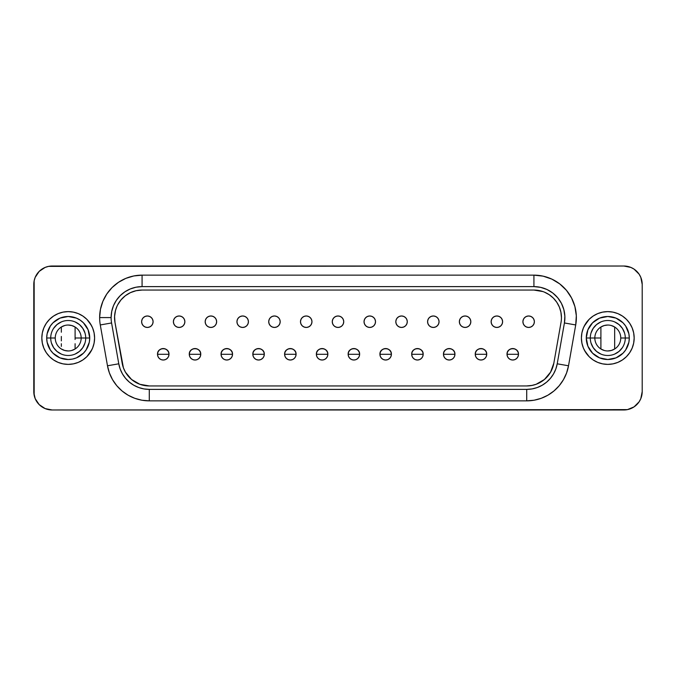 <?xml version="1.0" encoding="UTF-8"?>
<svg xmlns="http://www.w3.org/2000/svg" width="676" height="676" viewBox="0 0 676 676"><rect width="100%" height="100%" fill="white"/><g stroke="black" fill="none" stroke-linecap="round" stroke-linejoin="round"><path stroke-width="1.01" d="M142.078 275.14L142.078 286.616L533.922 286.616A30.969 30.969 0 0 1 564.418 322.959L557.218 363.798A30.969 30.969 0 0 1 526.714 389.384L149.286 389.384A30.969 30.969 0 0 1 118.782 363.798L111.582 322.959A30.969 30.969 0 0 1 111.109 317.585L99.642 317.585A42.444 42.444 0 0 1 142.078 275.14L133.806 275.96L125.837 278.368L118.503 282.298L112.072 287.57L106.791 294.001L102.87 301.344L100.454 309.304L99.642 317.585A42.444 42.444 0 0 0 100.285 324.953L107.484 365.784L109.402 372.932L112.529 379.642L116.771 385.7L122.001 390.931L128.06 395.173L134.769 398.299L141.909 400.217L149.286 400.86L526.714 400.86L534.091 400.217L541.231 398.299L547.94 395.173L553.999 390.931L559.229 385.7L563.471 379.642L566.598 372.932L568.516 365.784L575.715 324.953L576.315 315.734L574.913 306.6L571.566 297.989L566.429 290.3L559.753 283.912L551.853 279.12L543.107 276.146L533.922 275.14L142.078 275.14L533.922 275.14A42.444 42.444 0 0 1 575.715 324.953L568.516 365.784A42.444 42.444 0 0 1 526.714 400.86L526.714 389.384L532.096 388.92L537.31 387.517L542.203 385.235L546.622 382.143L550.441 378.323L553.543 373.904L555.824 369.011L557.218 363.798L564.418 322.959L564.857 316.233L563.835 309.566L561.393 303.279L557.641 297.677L552.774 293.012L547.002 289.514L540.623 287.342L533.922 286.616L142.078 286.616L136.037 287.207L130.231 288.973L124.874 291.829L120.184 295.682L116.331 300.372L113.467 305.729L111.709 311.543L111.109 317.585A30.969 30.969 0 0 1 142.078 286.616L142.078 275.14M607.792 325.038L604.209 325.545L600.905 327.015L600.905 338L594.829 338A12.962 12.962 0 0 0 607.792 350.962A12.962 12.962 0 0 0 620.754 338L625.283 338A17.491 17.491 0 0 1 607.792 355.491A17.491 17.491 0 0 1 590.292 338L586.278 338A21.505 21.505 0 0 0 607.792 359.505A21.505 21.505 0 0 0 629.297 338L620.754 338A12.962 12.962 0 0 0 607.792 325.038A12.962 12.962 0 0 0 594.829 338L590.292 338A17.491 17.491 0 0 1 607.792 320.509A17.491 17.491 0 0 1 625.283 338A17.491 17.491 0 0 1 607.792 355.491A17.491 17.491 0 0 1 590.292 338L594.829 338A12.962 12.962 0 0 1 607.792 325.038A12.962 12.962 0 0 1 620.754 338A12.962 12.962 0 0 1 607.792 350.962A12.962 12.962 0 0 1 594.829 338L600.905 338L600.905 348.985L604.209 350.455M584.52 350.438L589.134 356.658L593.131 359.936L597.694 362.378L602.637 363.874L607.792 364.381L612.938 363.874L617.881 362.378L622.444 359.936L626.441 356.658L629.728 352.661L632.161 348.098L633.665 343.146L634.173 338A26.381 26.381 0 0 1 607.792 364.381A26.381 26.381 0 0 1 581.402 338A26.381 26.381 0 0 0 607.792 364.381A26.381 26.381 0 0 0 634.173 338A26.381 26.381 0 0 0 607.792 311.619A26.381 26.381 0 0 0 581.402 338A26.381 26.381 0 0 1 607.792 311.619A26.381 26.381 0 0 1 634.173 338L633.665 332.854L632.161 327.902L629.728 323.339L626.441 319.342L622.444 316.064L617.881 313.622L612.938 312.126L607.792 311.619L602.637 312.126L597.694 313.622L593.131 316.064L589.134 319.342L584.123 326.331M85.708 338A17.491 17.491 0 0 1 68.208 355.491A17.491 17.491 0 0 1 50.717 338L55.246 338A12.962 12.962 0 0 0 68.208 350.962A12.962 12.962 0 0 0 81.171 338L89.722 338A21.505 21.505 0 0 0 68.208 316.495A21.505 21.505 0 0 0 46.703 338L50.717 338A17.491 17.491 0 0 1 68.208 320.509A17.491 17.491 0 0 1 85.708 338A17.491 17.491 0 0 1 68.208 355.491A17.491 17.491 0 0 1 50.717 338L46.703 338L47.117 333.8L50.328 326.052L53.007 322.79L59.978 318.126L68.208 316.495L76.439 318.126L80.157 320.12L83.418 322.79L88.083 329.77L89.722 338L89.308 342.2L86.097 349.948L83.418 353.21L76.439 357.874L72.408 359.091L68.208 359.505L59.978 357.874L53.007 353.21L50.328 349.948L47.117 342.2L46.703 338A21.505 21.505 0 0 0 68.208 359.505A21.505 21.505 0 0 0 89.722 338L81.171 338A12.962 12.962 0 0 1 68.208 350.962A12.962 12.962 0 0 1 55.246 338A12.962 12.962 0 0 1 68.208 325.038A12.962 12.962 0 0 1 81.171 338L75.095 338L75.095 327.015L75.095 338L81.171 338A12.962 12.962 0 0 0 68.208 325.038A12.962 12.962 0 0 0 55.246 338L50.717 338A17.491 17.491 0 0 1 68.208 320.509A17.491 17.491 0 0 1 85.708 338M91.48 325.562L86.866 319.342L82.869 316.064L78.306 313.622L73.363 312.126L68.208 311.619L63.062 312.126L58.119 313.622L53.556 316.064L49.559 319.342L46.272 323.339L43.839 327.902L42.334 332.854L41.828 338A26.381 26.381 0 0 1 68.208 311.619A26.381 26.381 0 0 1 94.598 338A26.381 26.381 0 0 0 68.208 311.619A26.381 26.381 0 0 0 41.828 338A26.381 26.381 0 0 0 68.208 364.381A26.381 26.381 0 0 0 94.598 338A26.381 26.381 0 0 1 68.208 364.381A26.381 26.381 0 0 1 41.828 338L42.334 343.146L43.839 348.098L46.272 352.661L49.559 356.658L53.556 359.936L58.119 362.378L63.062 363.874L68.208 364.381L73.363 363.874L78.306 362.378L82.869 359.936L86.866 356.658L91.877 349.669M163.246 354.292L168.983 354.292C169.338 346.889 157.153 346.889 157.508 354.292L163.246 354.292L157.508 354.292A5.738 5.738 0 0 1 163.246 348.554A5.738 5.738 0 0 1 168.983 354.292L168.544 356.48L167.302 358.348L165.443 359.59L163.246 360.021L161.049 359.59L159.19 358.348L157.947 356.48L157.508 354.292L157.947 352.095L159.19 350.236L161.049 348.993L163.246 348.554L165.443 348.993L167.302 350.236L168.544 352.095L168.983 354.292A5.738 5.738 0 0 1 163.246 360.021A5.738 5.738 0 0 1 157.508 354.292A5.738 5.738 0 0 0 163.246 360.021A5.738 5.738 0 0 0 168.983 354.292L163.246 354.292M195.018 354.292L200.755 354.292C201.11 346.889 188.925 346.889 189.28 354.292L195.018 354.292L189.28 354.292A5.738 5.738 0 0 1 195.018 348.554A5.738 5.738 0 0 1 200.755 354.292L200.316 356.48L199.074 358.348L197.215 359.59L195.018 360.021L192.821 359.59L190.962 358.348L189.719 356.48L189.28 354.292L189.719 352.095L190.962 350.236L192.821 348.993L195.018 348.554L197.215 348.993L199.074 350.236L200.316 352.095L200.755 354.292A5.738 5.738 0 0 1 195.018 360.021A5.738 5.738 0 0 1 189.28 354.292A5.738 5.738 0 0 0 195.018 360.021A5.738 5.738 0 0 0 200.755 354.292L195.018 354.292M226.79 354.292L232.527 354.292C232.882 346.889 220.706 346.889 221.06 354.292L226.79 354.292L221.06 354.292A5.738 5.738 0 0 1 226.79 348.554A5.738 5.738 0 0 1 232.527 354.292L232.088 356.48L230.846 358.348L228.987 359.59L226.79 360.021L224.601 359.59L222.734 358.348L221.491 356.48L221.06 354.292L221.491 352.095L222.734 350.236L224.601 348.993L226.79 348.554L228.987 348.993L230.846 350.236L232.088 352.095L232.527 354.292A5.738 5.738 0 0 1 226.79 360.021A5.738 5.738 0 0 1 221.06 354.292A5.738 5.738 0 0 0 226.79 360.021A5.738 5.738 0 0 0 232.527 354.292L226.79 354.292M258.57 354.292L264.299 354.292C264.654 346.889 252.478 346.889 252.832 354.292L258.57 354.292L252.832 354.292A5.738 5.738 0 0 1 258.57 348.554A5.738 5.738 0 0 1 264.299 354.292L263.868 356.48L262.618 358.348L260.759 359.59L258.57 360.021L256.373 359.59L254.514 358.348L253.263 356.48L252.832 354.292L253.263 352.095L254.514 350.236L256.373 348.993L258.57 348.554L260.759 348.993L262.618 350.236L263.868 352.095L264.299 354.292A5.738 5.738 0 0 1 258.57 360.021A5.738 5.738 0 0 1 252.832 354.292A5.738 5.738 0 0 0 258.57 360.021A5.738 5.738 0 0 0 264.299 354.292L258.57 354.292M290.342 354.292L296.071 354.292C296.426 346.889 284.25 346.889 284.604 354.292L290.342 354.292L284.604 354.292A5.738 5.738 0 0 1 290.342 348.554A5.738 5.738 0 0 1 296.071 354.292L295.64 356.48L294.398 358.348L292.531 359.59L290.342 360.021L288.145 359.59L286.286 358.348L285.044 356.48L284.604 354.292L285.044 352.095L286.286 350.236L288.145 348.993L290.342 348.554L292.531 348.993L294.398 350.236L295.64 352.095L296.071 354.292A5.738 5.738 0 0 1 290.342 360.021A5.738 5.738 0 0 1 284.604 354.292A5.738 5.738 0 0 0 290.342 360.021A5.738 5.738 0 0 0 296.071 354.292L290.342 354.292M322.114 354.292L327.852 354.292C328.206 346.889 316.022 346.889 316.376 354.292L322.114 354.292L316.376 354.292A5.738 5.738 0 0 1 322.114 348.554A5.738 5.738 0 0 1 327.852 354.292L327.412 356.48L326.17 358.348L324.311 359.59L322.114 360.021L319.917 359.59L318.058 358.348L316.816 356.48L316.376 354.292L316.816 352.095L318.058 350.236L319.917 348.993L322.114 348.554L324.311 348.993L326.17 350.236L327.412 352.095L327.852 354.292A5.738 5.738 0 0 1 322.114 360.021A5.738 5.738 0 0 1 316.376 354.292A5.738 5.738 0 0 0 322.114 360.021A5.738 5.738 0 0 0 327.852 354.292L322.114 354.292M353.886 354.292L359.624 354.292C359.978 346.889 347.794 346.889 348.148 354.292L353.886 354.292L348.148 354.292A5.738 5.738 0 0 1 353.886 348.554A5.738 5.738 0 0 1 359.624 354.292L359.184 356.48L357.942 358.348L356.083 359.59L353.886 360.021L351.689 359.59L349.83 358.348L348.588 356.48L348.148 354.292L348.588 352.095L349.83 350.236L351.689 348.993L353.886 348.554L356.083 348.993L357.942 350.236L359.184 352.095L359.624 354.292A5.738 5.738 0 0 1 353.886 360.021A5.738 5.738 0 0 1 348.148 354.292A5.738 5.738 0 0 0 353.886 360.021A5.738 5.738 0 0 0 359.624 354.292L353.886 354.292M385.658 354.292L391.396 354.292C391.75 346.889 379.574 346.889 379.929 354.292L385.658 354.292L379.929 354.292A5.738 5.738 0 0 1 385.658 348.554A5.738 5.738 0 0 1 391.396 354.292L390.956 356.48L389.714 358.348L387.855 359.59L385.658 360.021L383.469 359.59L381.602 358.348L380.36 356.48L379.929 354.292L380.36 352.095L381.602 350.236L383.469 348.993L385.658 348.554L387.855 348.993L389.714 350.236L390.956 352.095L391.396 354.292A5.738 5.738 0 0 1 385.658 360.021A5.738 5.738 0 0 1 379.929 354.292A5.738 5.738 0 0 0 385.658 360.021A5.738 5.738 0 0 0 391.396 354.292L385.658 354.292M417.43 354.292L423.168 354.292C423.522 346.889 411.346 346.889 411.701 354.292L417.43 354.292L411.701 354.292A5.738 5.738 0 0 1 417.43 348.554A5.738 5.738 0 0 1 423.168 354.292L422.737 356.48L421.486 358.348L419.627 359.59L417.43 360.021L415.241 359.59L413.382 358.348L412.132 356.48L411.701 354.292L412.132 352.095L413.382 350.236L415.241 348.993L417.43 348.554L419.627 348.993L421.486 350.236L422.737 352.095L423.168 354.292A5.738 5.738 0 0 1 417.43 360.021A5.738 5.738 0 0 1 411.701 354.292A5.738 5.738 0 0 0 417.43 360.021A5.738 5.738 0 0 0 423.168 354.292L417.43 354.292M449.21 354.292L454.94 354.292C455.294 346.889 443.118 346.889 443.473 354.292L449.21 354.292L443.473 354.292A5.738 5.738 0 0 1 449.21 348.554A5.738 5.738 0 0 1 454.94 354.292L454.509 356.48L453.266 358.348L451.399 359.59L449.21 360.021L447.013 359.59L445.154 358.348L443.912 356.48L443.473 354.292L443.912 352.095L445.154 350.236L447.013 348.993L449.21 348.554L451.399 348.993L453.266 350.236L454.509 352.095L454.94 354.292A5.738 5.738 0 0 1 449.21 360.021A5.738 5.738 0 0 1 443.473 354.292A5.738 5.738 0 0 0 449.21 360.021A5.738 5.738 0 0 0 454.94 354.292L449.21 354.292M480.982 354.292L486.72 354.292C487.075 346.889 474.89 346.889 475.245 354.292L480.982 354.292L475.245 354.292A5.738 5.738 0 0 1 480.982 348.554A5.738 5.738 0 0 1 486.72 354.292L486.281 356.48L485.038 358.348L483.179 359.59L480.982 360.021L478.785 359.59L476.926 358.348L475.684 356.48L475.245 354.292L475.684 352.095L476.926 350.236L478.785 348.993L480.982 348.554L483.179 348.993L485.038 350.236L486.281 352.095L486.72 354.292A5.738 5.738 0 0 1 480.982 360.021A5.738 5.738 0 0 1 475.245 354.292A5.738 5.738 0 0 0 480.982 360.021A5.738 5.738 0 0 0 486.72 354.292L480.982 354.292M512.754 354.292L518.492 354.292C518.847 346.889 506.662 346.889 507.017 354.292L512.754 354.292L507.017 354.292A5.738 5.738 0 0 1 512.754 348.554A5.738 5.738 0 0 1 518.492 354.292L518.053 356.48L516.81 358.348L514.951 359.59L512.754 360.021L510.557 359.59L508.698 358.348L507.456 356.48L507.017 354.292L507.456 352.095L508.698 350.236L510.557 348.993L512.754 348.554L514.951 348.993L516.81 350.236L518.053 352.095L518.492 354.292A5.738 5.738 0 0 1 512.754 360.021A5.738 5.738 0 0 1 507.017 354.292A5.738 5.738 0 0 0 512.754 360.021A5.738 5.738 0 0 0 518.492 354.292L512.754 354.292M141.622 321.708A5.738 5.738 0 0 1 147.36 315.979A5.738 5.738 0 0 1 153.097 321.708L152.658 323.905L151.416 325.764L149.557 327.007L147.36 327.446L145.163 327.007L143.304 325.764L142.061 323.905L141.622 321.708L142.061 319.52L143.304 317.652L145.163 316.41L147.36 315.979L149.557 316.41L151.416 317.652L152.658 319.52L153.097 321.708A5.738 5.738 0 0 1 147.36 327.446A5.738 5.738 0 0 1 141.622 321.708C141.96 325.198 143.878 327.108 147.36 327.446C150.841 327.108 152.751 325.198 153.097 321.708C152.751 318.227 150.841 316.317 147.36 315.979C143.878 316.317 141.96 318.227 141.622 321.708M173.394 321.708A5.738 5.738 0 0 1 179.132 315.979A5.738 5.738 0 0 1 184.869 321.708L184.43 323.905L183.188 325.764L181.329 327.007L179.132 327.446L176.935 327.007L175.076 325.764L173.833 323.905L173.394 321.708L173.833 319.52L175.076 317.652L176.935 316.41L179.132 315.979L181.329 316.41L183.188 317.652L184.43 319.52L184.869 321.708A5.738 5.738 0 0 1 179.132 327.446A5.738 5.738 0 0 1 173.394 321.708C173.74 325.198 175.65 327.108 179.132 327.446C182.613 327.108 184.531 325.198 184.869 321.708C184.531 318.227 182.613 316.317 179.132 315.979C175.65 316.317 173.74 318.227 173.394 321.708M205.174 321.708A5.738 5.738 0 0 1 210.904 315.979A5.738 5.738 0 0 1 216.641 321.708L216.202 323.905L214.96 325.764L213.101 327.007L210.904 327.446L208.715 327.007L206.848 325.764L205.605 323.905L205.174 321.708L205.605 319.52L206.848 317.652L208.715 316.41L210.904 315.979L213.101 316.41L214.96 317.652L216.202 319.52L216.641 321.708A5.738 5.738 0 0 1 210.904 327.446A5.738 5.738 0 0 1 205.174 321.708C205.512 325.198 207.422 327.108 210.904 327.446C214.393 327.108 216.303 325.198 216.641 321.708C216.303 318.227 214.393 316.317 210.904 315.979C207.422 316.317 205.512 318.227 205.174 321.708M236.946 321.708A5.738 5.738 0 0 1 242.676 315.979A5.738 5.738 0 0 1 248.413 321.708L247.982 323.905L246.732 325.764L244.873 327.007L242.676 327.446L240.487 327.007L238.628 325.764L237.377 323.905L236.946 321.708L237.377 319.52L238.628 317.652L240.487 316.41L242.676 315.979L244.873 316.41L246.732 317.652L247.982 319.52L248.413 321.708A5.738 5.738 0 0 1 242.676 327.446A5.738 5.738 0 0 1 236.946 321.708C237.284 325.198 239.194 327.108 242.676 327.446C246.165 327.108 248.075 325.198 248.413 321.708C248.075 318.227 246.165 316.317 242.676 315.979C239.194 316.317 237.284 318.227 236.946 321.708M268.718 321.708A5.738 5.738 0 0 1 274.456 315.979A5.738 5.738 0 0 1 280.185 321.708L279.754 323.905L278.512 325.764L276.645 327.007L274.456 327.446L272.259 327.007L270.4 325.764L269.158 323.905L268.718 321.708L269.158 319.52L270.4 317.652L272.259 316.41L274.456 315.979L276.645 316.41L278.512 317.652L279.754 319.52L280.185 321.708A5.738 5.738 0 0 1 274.456 327.446A5.738 5.738 0 0 1 268.718 321.708C269.056 325.198 270.966 327.108 274.456 327.446C277.937 327.108 279.847 325.198 280.185 321.708C279.847 318.227 277.937 316.317 274.456 315.979C270.966 316.317 269.056 318.227 268.718 321.708M300.49 321.708A5.738 5.738 0 0 1 306.228 315.979A5.738 5.738 0 0 1 311.966 321.708L311.526 323.905L310.284 325.764L308.425 327.007L306.228 327.446L304.031 327.007L302.172 325.764L300.93 323.905L300.49 321.708L300.93 319.52L302.172 317.652L304.031 316.41L306.228 315.979L308.425 316.41L310.284 317.652L311.526 319.52L311.966 321.708A5.738 5.738 0 0 1 306.228 327.446A5.738 5.738 0 0 1 300.49 321.708C300.828 325.198 302.747 327.108 306.228 327.446C309.709 327.108 311.619 325.198 311.966 321.708C311.619 318.227 309.709 316.317 306.228 315.979C302.747 316.317 300.828 318.227 300.49 321.708M332.262 321.708A5.738 5.738 0 0 1 338 315.979A5.738 5.738 0 0 1 343.738 321.708L343.298 323.905L342.056 325.764L340.197 327.007L338 327.446L335.803 327.007L333.944 325.764L332.702 323.905L332.262 321.708L332.702 319.52L333.944 317.652L335.803 316.41L338 315.979L340.197 316.41L342.056 317.652L343.298 319.52L343.738 321.708A5.738 5.738 0 0 1 338 327.446A5.738 5.738 0 0 1 332.262 321.708C332.6 325.198 334.519 327.108 338 327.446C341.481 327.108 343.4 325.198 343.738 321.708C343.4 318.227 341.481 316.317 338 315.979C334.519 316.317 332.6 318.227 332.262 321.708M364.034 321.708A5.738 5.738 0 0 1 369.772 315.979A5.738 5.738 0 0 1 375.51 321.708L375.07 323.905L373.828 325.764L371.969 327.007L369.772 327.446L367.575 327.007L365.716 325.764L364.474 323.905L364.034 321.708L364.474 319.52L365.716 317.652L367.575 316.41L369.772 315.979L371.969 316.41L373.828 317.652L375.07 319.52L375.51 321.708A5.738 5.738 0 0 1 369.772 327.446A5.738 5.738 0 0 1 364.034 321.708C364.381 325.198 366.291 327.108 369.772 327.446C373.253 327.108 375.172 325.198 375.51 321.708C375.172 318.227 373.253 316.317 369.772 315.979C366.291 316.317 364.381 318.227 364.034 321.708M395.815 321.708A5.738 5.738 0 0 1 401.544 315.979A5.738 5.738 0 0 1 407.282 321.708L406.842 323.905L405.6 325.764L403.741 327.007L401.544 327.446L399.355 327.007L397.488 325.764L396.246 323.905L395.815 321.708L396.246 319.52L397.488 317.652L399.355 316.41L401.544 315.979L403.741 316.41L405.6 317.652L406.842 319.52L407.282 321.708A5.738 5.738 0 0 1 401.544 327.446A5.738 5.738 0 0 1 395.815 321.708C396.153 325.198 398.063 327.108 401.544 327.446C405.034 327.108 406.944 325.198 407.282 321.708C406.944 318.227 405.034 316.317 401.544 315.979C398.063 316.317 396.153 318.227 395.815 321.708M427.587 321.708A5.738 5.738 0 0 1 433.324 315.979A5.738 5.738 0 0 1 439.054 321.708L438.623 323.905L437.372 325.764L435.513 327.007L433.324 327.446L431.127 327.007L429.268 325.764L428.018 323.905L427.587 321.708L428.018 319.52L429.268 317.652L431.127 316.41L433.324 315.979L435.513 316.41L437.372 317.652L438.623 319.52L439.054 321.708A5.738 5.738 0 0 1 433.324 327.446A5.738 5.738 0 0 1 427.587 321.708C427.925 325.198 429.835 327.108 433.324 327.446C436.806 327.108 438.716 325.198 439.054 321.708C438.716 318.227 436.806 316.317 433.324 315.979C429.835 316.317 427.925 318.227 427.587 321.708M459.359 321.708A5.738 5.738 0 0 1 465.096 315.979A5.738 5.738 0 0 1 470.826 321.708L470.395 323.905L469.152 325.764L467.285 327.007L465.096 327.446L462.899 327.007L461.04 325.764L459.798 323.905L459.359 321.708L459.798 319.52L461.04 317.652L462.899 316.41L465.096 315.979L467.285 316.41L469.152 317.652L470.395 319.52L470.826 321.708A5.738 5.738 0 0 1 465.096 327.446A5.738 5.738 0 0 1 459.359 321.708C459.697 325.198 461.607 327.108 465.096 327.446C468.578 327.108 470.488 325.198 470.826 321.708C470.488 318.227 468.578 316.317 465.096 315.979C461.607 316.317 459.697 318.227 459.359 321.708M491.131 321.708A5.738 5.738 0 0 1 496.868 315.979A5.738 5.738 0 0 1 502.606 321.708L502.167 323.905L500.924 325.764L499.065 327.007L496.868 327.446L494.671 327.007L492.812 325.764L491.57 323.905L491.131 321.708L491.57 319.52L492.812 317.652L494.671 316.41L496.868 315.979L499.065 316.41L500.924 317.652L502.167 319.52L502.606 321.708A5.738 5.738 0 0 1 496.868 327.446A5.738 5.738 0 0 1 491.131 321.708C491.469 325.198 493.387 327.108 496.868 327.446C500.35 327.108 502.26 325.198 502.606 321.708C502.26 318.227 500.35 316.317 496.868 315.979C493.387 316.317 491.469 318.227 491.131 321.708M522.903 321.708A5.738 5.738 0 0 1 528.64 315.979A5.738 5.738 0 0 1 534.378 321.708L533.939 323.905L532.696 325.764L530.837 327.007L528.64 327.446L526.443 327.007L524.584 325.764L523.342 323.905L522.903 321.708L523.342 319.52L524.584 317.652L526.443 316.41L528.64 315.979L530.837 316.41L532.696 317.652L533.939 319.52L534.378 321.708A5.738 5.738 0 0 1 528.64 327.446A5.738 5.738 0 0 1 522.903 321.708C523.249 325.198 525.159 327.108 528.64 327.446C532.122 327.108 534.04 325.198 534.378 321.708C534.04 318.227 532.122 316.317 528.64 315.979C525.159 316.317 523.249 318.227 522.903 321.708M116.931 306.38L115.495 310.453L114.582 316.385L114.971 322.359L123.412 367.837L125.44 372.18L131.583 379.506L139.864 384.289L149.286 385.945A27.53 27.53 0 0 1 122.17 363.198L114.971 322.359A27.53 27.53 0 0 1 142.078 290.055L533.922 290.055A27.53 27.53 0 0 1 561.029 322.359L553.83 363.198A27.53 27.53 0 0 1 526.714 385.945L149.286 385.945L526.714 385.945L532.282 385.379M600.905 321.92L596.57 324.573L593.19 328.367L591.035 332.972M593.19 347.633L591.035 343.028L593.19 347.633L596.57 351.427L600.905 354.08M614.67 354.08L619.005 351.427L622.393 347.633M622.393 328.367L624.539 332.972L622.393 328.367L619.005 324.573L614.67 321.92M607.792 350.962L611.366 350.455L614.67 348.985L614.67 327.015L611.366 325.545M75.095 354.08L79.43 351.427L82.81 347.633L84.965 343.028M82.81 328.367L84.965 332.972L82.81 328.367L79.43 324.573L75.095 321.92M75.095 339.487L75.095 338L75.095 339.487M75.095 343.729L75.095 348.985L75.095 343.729M34.155 395.207L34.155 280.793L35.194 277.354L39.174 271.397L45.131 267.417L48.571 266.378L623.847 266.023L630.869 267.417L634.046 269.116L639.107 274.177L640.806 277.354L642.2 284.376L642.2 391.624L640.806 398.646L639.107 401.823L634.046 406.884L627.429 409.622L52.153 409.977A18.353 18.353 0 0 1 33.8 391.624L33.8 284.376A18.353 18.353 0 0 1 52.153 266.023L623.847 266.023A18.353 18.353 0 0 1 642.2 284.376L642.2 391.624A18.353 18.353 0 0 1 623.847 409.977L52.153 409.977L45.131 408.583L39.174 404.603L35.194 398.646L33.842 392.824M542.963 291.584L533.922 290.055L142.078 290.055L136.121 290.705L130.451 292.632L125.322 295.742L120.996 299.89L117.666 304.868M531.497 385.531L536.136 384.289L544.417 379.506L550.56 372.18L553.83 363.198L561.029 322.359A27.53 27.53 0 0 0 561.443 317.585L560.919 312.211L559.348 307.048L560.919 312.211M550.577 372.155L551.278 370.845M139.881 384.289L140.87 384.627M111.109 317.585A30.969 30.969 0 0 0 111.582 322.959L118.782 363.798L120.176 369.011L122.457 373.904L125.559 378.323L129.378 382.143L133.797 385.235L138.69 387.517L143.904 388.92L149.286 389.384L526.714 389.384L526.714 400.86L149.286 400.86L149.286 389.384L149.286 400.86A42.444 42.444 0 0 1 107.484 365.784L118.782 363.798L107.484 365.784L100.285 324.953L111.582 322.959L100.285 324.953A42.444 42.444 0 0 1 99.642 317.585L111.109 317.585M544.45 292.15L549.216 294.694L553.382 298.116L556.804 302.29L559.348 307.048M629.728 352.661L631.452 349.669M631.054 325.562L629.728 323.339M44.946 350.438L46.272 352.661M46.272 323.339L44.548 326.331M61.33 321.92L56.995 324.573L53.607 328.367M53.607 347.633L51.46 343.028L53.607 347.633L56.995 351.427L61.33 354.08M90.145 352.661L92.587 348.098L94.091 343.146L94.598 338L94.091 332.854L92.587 327.902L90.145 323.339M61.33 346.382L61.33 343.704L61.33 346.382M61.33 340.89L61.33 337.941L61.33 340.89M61.33 336.462L61.33 337.941L61.33 336.462M61.33 332.22L61.33 327.015L61.33 332.22M75.095 348.985L71.791 350.455M68.208 350.962L64.634 350.455L61.33 348.985M61.33 327.015L64.634 325.545M68.208 325.038L71.791 325.545L75.095 327.015M585.855 323.339L583.413 327.902L581.909 332.854L581.402 338L581.909 343.146L583.413 348.098L585.855 352.661M586.278 338L587.917 329.77L592.582 322.79L599.561 318.126L607.792 316.495L616.022 318.126L622.993 322.79L625.672 326.052L628.883 333.8L629.297 338L628.883 342.2L625.672 349.948L622.993 353.21L616.022 357.874L607.792 359.505L599.561 357.874L592.582 353.21L587.917 346.23L586.278 338L590.292 338A17.491 17.491 0 0 1 607.792 320.509A17.491 17.491 0 0 1 625.283 338L629.297 338A21.505 21.505 0 0 0 607.792 316.495A21.505 21.505 0 0 0 586.278 338M600.905 327.015L600.905 348.985M614.67 348.985L614.67 327.015M557.218 363.798L568.516 365.784L557.218 363.798M564.418 322.959L575.715 324.953L564.418 322.959M533.922 286.616L533.922 275.14L533.922 286.616"/></g></svg>
